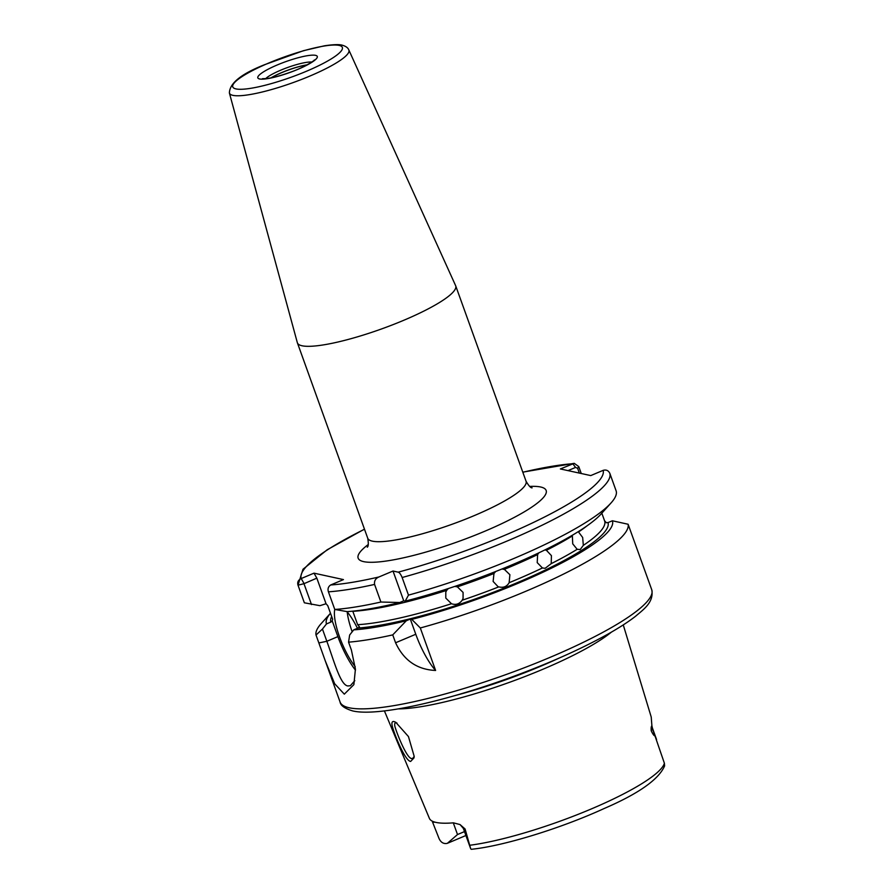 <?xml version="1.0" encoding="UTF-8"?>
<svg xmlns="http://www.w3.org/2000/svg" width="894" height="894" viewBox="0 0 894 894"><rect width="100%" height="100%" fill="white"/><g stroke="black" fill="none" stroke-linecap="round" stroke-linejoin="round"><path stroke-width="1.34" d="M396.947 723.034L396.422 722.877C394.746 722.542 394.265 723.827 394.98 726.733C397.428 735.047 406.77 758.023 411.508 758.525L412.648 758.447L414.179 756.492M410.625 761.442C405.183 760.861 394.589 735.259 392.209 725.894C391.516 722.631 392.12 721.179 394.019 721.559L395.729 722.263L408.457 736.567L414.19 756.335L413.989 757.911L410.625 761.442M604.478 520.599L606.255 522.711L608.009 522.61A147.231 27.01 160.2 0 1 517.056 582.754A147.231 27.01 160.2 0 1 358.069 628.024L359.422 626.806L357.645 624.694A144.605 26.518 -19.8 0 0 451.481 603.729C455.828 605.227 459.393 604.053 462.176 600.22A144.605 26.518 -19.8 0 0 498.785 586.877C503.378 588.017 506.842 586.632 509.144 582.709A144.605 26.518 -19.8 0 0 542.434 567.969L545.172 568.293L551.218 563.645A144.605 26.518 -19.8 0 0 577.178 549.296L580.228 549.542L583.324 545.351A144.605 26.518 -19.8 0 0 604.612 520.934L601.83 513.19M451.481 603.729L445.793 598.086L445.793 592.119L446.665 590.364A144.605 26.518 160.2 0 1 352.828 611.317L357.645 624.694M495.678 571.512L493.969 573.501A144.605 26.518 160.2 0 1 457.359 586.844L463.081 592.409L463.07 598.432L462.176 600.22M493.969 573.501L493.13 581.446L497.98 586.587M538.814 552.861L537.618 554.593A144.605 26.518 160.2 0 1 504.328 569.333L509.893 574.719L509.144 582.709M577.178 549.296L572.73 543.854L572.361 535.919A144.605 26.518 160.2 0 1 546.402 550.279L545.083 549.955M587.012 525.862A144.605 26.518 160.2 0 1 578.507 531.975L582.664 537.473L583.324 545.351M542.434 567.969L537.216 562.617L537.618 554.593M546.402 550.279L551.419 555.632L551.218 563.645M384.409 710.898L429.411 818.401A121.003 22.194 -19.8 0 0 436.015 822.413A121.003 22.194 -19.8 0 0 453.437 822.838L460.041 824.57L465.092 828.995A15.142 2.783 160.2 0 1 464.187 828.906A15.142 2.783 160.2 0 1 463.349 828.38L470.702 848.786L465.092 828.995M435.009 822.178A15.142 2.783 160.2 0 1 433.065 822.1A15.142 2.783 160.2 0 1 432.472 821.877L439.021 838.46C440.753 842.271 443.335 843.936 446.743 843.455A15.142 2.783 -19.8 0 0 447.391 843.31L457.504 834.538L464.5 831.588M357.455 628.281A36.81 10.147 -112.9 0 0 346.984 611.597M332.646 619.229L327.83 605.853A144.605 26.518 160.2 0 1 327.729 605.629L332.512 618.894A144.605 26.518 -19.8 0 0 332.646 619.229L332.21 620.861L337.887 636.617A42.063 11.6 -112.9 0 0 355.466 670.154M608.009 522.61L612.368 520.777A151.946 27.87 160.2 0 1 411.765 619.374L410.301 619.061L406.312 620.749L392.745 634.885A165.636 30.385 160.2 0 1 348.559 642.16L351.398 650.05L355.421 669.125L353.868 684.636L344.313 694.157L334.635 683.709L325.248 660.811L316.018 635.042L322.443 629.052L326.846 641.277C334.367 662.096 340.435 684.927 347.8 685.966L350.37 685.72L354.806 680.669M229.389 92.976L297.322 342.625A84.137 15.433 -19.8 0 0 297.389 342.838A84.137 15.433 -19.8 0 0 302.027 345.766A84.137 15.433 -19.8 0 0 392.935 324.678A84.137 15.433 -19.8 0 0 455.705 285.845A84.137 15.433 -19.8 0 0 455.616 285.633L348.839 49.975A63.485 11.644 160.2 0 1 301.96 79.275A63.485 11.644 160.2 0 1 232.943 95.356A63.485 11.644 160.2 0 1 229.389 92.976C229.613 83.209 241.436 73.744 264.87 64.591L303.424 50.712L324.276 45.84C337.798 43.761 341.307 44.968 342.011 45.125C345.777 46.175 348.045 47.784 348.839 49.975M316.018 635.042A165.636 30.385 160.2 0 1 321.259 623.509L330.478 613.262A151.946 27.87 160.2 0 0 326.5 623.911L330.858 622.079A147.231 27.01 160.2 0 1 331.663 616.547M271.195 77.823A26.25 4.816 160.2 0 1 306.955 64.938M505.11 569.612L501.981 568.986M457.359 586.844L454.755 586.43M448.319 588.554L446.665 590.364M656.554 739.506L652.408 727.995A15.142 2.783 160.2 0 1 652.341 728.565L651.234 730.845C652.888 734.287 654.129 735.963 654.967 735.851L664.387 763.241L664.611 765.89C658.789 779.434 638.595 793.66 604.02 808.578C560.907 828.358 503.277 846.115 471.272 849.3L470.702 848.786M651.76 589.794C654.14 602.265 643.401 609.552 635.567 616.257C628.147 622.023 618.581 628.158 606.903 634.684C579.848 649.659 547.307 664.086 509.289 677.943C442.619 702.114 376.944 716.619 352.75 710.942C344.805 708.562 340.58 705.578 340.078 702.014A165.636 30.385 -19.8 0 0 349.219 707.78A165.636 30.385 -19.8 0 0 528.175 666.254A165.636 30.385 -19.8 0 0 651.76 589.794L628.113 524.253A165.636 30.385 160.2 0 1 420.314 627.979L411.765 619.374M435.601 670.455C417.107 669.628 403.775 660.398 395.584 642.775L415.777 634.259A42.063 11.6 -112.9 0 0 435.601 670.455L420.314 627.979M392.745 634.885L395.584 642.775M406.312 620.749A151.946 27.87 160.2 0 1 353.722 629.857L349.655 634.997L348.559 642.16M380.911 602.031A165.636 30.385 160.2 0 1 334.769 609.451L347.151 611.619A151.946 27.87 160.2 0 0 399.741 602.511L403.742 600.824L405.206 601.137L408.48 595.125L402.144 577.513C400.713 574.205 399.383 572.417 398.165 572.16L393.014 571.031L378.922 576.976C375.569 578.384 374.117 580.865 374.575 584.419L380.911 602.031L399.741 602.511M313.995 573.155L316.834 578.15L326.042 603.741L319.94 605.674L304.362 602.802L298.015 585.19C297.143 582.251 298.205 580.027 301.211 578.541L313.995 573.155L343.452 579.591L330.679 584.978C328.266 586.598 327.517 588.878 328.422 591.828L334.769 609.451A36.81 10.147 -112.9 0 0 355.22 666.656M628.113 524.253L612.368 520.777M358.069 628.024L353.722 629.857M398.165 572.16A160.372 29.413 -19.8 0 0 603.159 470.356C606.221 469.495 608.445 470.501 609.831 473.362L616.178 490.985A165.636 30.385 160.2 0 1 611.049 502.942L601.215 513.871A151.946 27.87 160.2 0 1 405.206 601.137M611.049 502.942A165.636 30.385 160.2 0 1 408.48 595.125M603.159 470.356L590.755 475.586L560.37 468.948L574.227 463.327L578.764 466.579L581.256 473.518M322.443 629.052L326.5 623.911M326.042 603.741L327.763 605.685M332.21 620.861L330.858 622.079M316.834 578.15L303.982 583.693L298.015 585.19L302.988 569.254L327.204 549.754L364.461 529.136M465.919 835.499L447.391 843.31M651.234 730.845C651 727.962 651.223 726.263 651.894 725.76L652.408 727.995M654.967 735.851L652.341 728.565A7.89 7.621 26 0 1 651.894 725.76L651.245 717.29A122.065 22.384 -19.8 0 0 651.1 716.619L623.263 624.906M398.176 708.897A127.328 23.356 -19.8 0 0 509.088 682.468A127.328 23.356 -19.8 0 0 611.384 632.136M396.422 722.877L395.405 722.911M303.982 583.693L311.503 604.567M579.334 473.094L577.613 468.3L575.568 467.428L568.014 470.624M347.196 611.842A36.81 10.147 -112.9 0 0 352.191 631.79M403.742 600.824L393.014 571.031M415.777 634.259L410.301 619.061M575.568 467.428L572.775 463.718A160.372 29.413 -19.8 0 0 522.822 472.255M364.506 529.259A160.372 29.413 -19.8 0 0 301.211 578.541L304.049 583.547M270.96 77.867A26.339 4.828 160.2 0 1 307.167 64.826M259.562 78.963A31.603 5.8 160.2 0 1 277.33 64.927A31.603 5.8 160.2 0 1 315.548 55.35A31.603 5.8 160.2 0 1 297.78 69.386A31.603 5.8 160.2 0 1 259.562 78.963M311.805 62.055A26.339 4.828 -19.8 0 0 287.667 67.475A26.339 4.828 -19.8 0 0 265.63 78.683M339.139 45.404A58.233 10.683 -19.8 0 0 268.725 63.038A58.233 10.683 -19.8 0 0 235.971 88.908A58.233 10.683 -19.8 0 0 306.396 71.274A58.233 10.683 -19.8 0 0 339.139 45.404M453.292 822.849L457.504 834.538M318.867 642.942L326.846 641.277L337.887 636.617M529.673 486.425A99.904 18.327 160.2 0 1 540.635 486.995A99.904 18.327 160.2 0 1 484.459 531.382A99.904 18.327 160.2 0 1 363.657 561.633A99.904 18.327 160.2 0 1 368.25 544.535M367.289 547.173L367.278 547.195C368.451 546.446 368.596 543.451 367.736 538.222A84.137 15.433 -19.8 0 0 372.373 541.149A84.137 15.433 -19.8 0 0 463.282 520.062A84.137 15.433 -19.8 0 0 526.052 481.229L455.705 285.845M454.767 695.644A126.389 23.177 -19.8 0 0 559.331 657.995M469.998 845.232A119.729 21.959 -19.8 0 0 590.431 809.316A119.729 21.959 -19.8 0 0 664.387 763.241M330.679 584.978A160.372 29.413 -19.8 0 0 378.922 576.976M374.575 584.419A165.636 30.385 160.2 0 1 328.422 591.828M609.831 473.362A165.636 30.385 160.2 0 1 402.144 577.513M577.613 468.3L578.764 466.579M262.445 78.683L266.591 78.583C272.648 77.812 280.381 75.766 289.779 72.425C304.832 67.374 316.375 59.205 314.275 60.021L313.939 60.881M460.041 824.57L463.349 828.38M532.019 487.822L532.12 487.845C530.745 488.012 528.723 485.811 526.052 481.229M367.736 538.222L297.389 342.838M340.078 702.014L325.248 660.811M574.227 463.327L522.778 472.144"/></g></svg>
